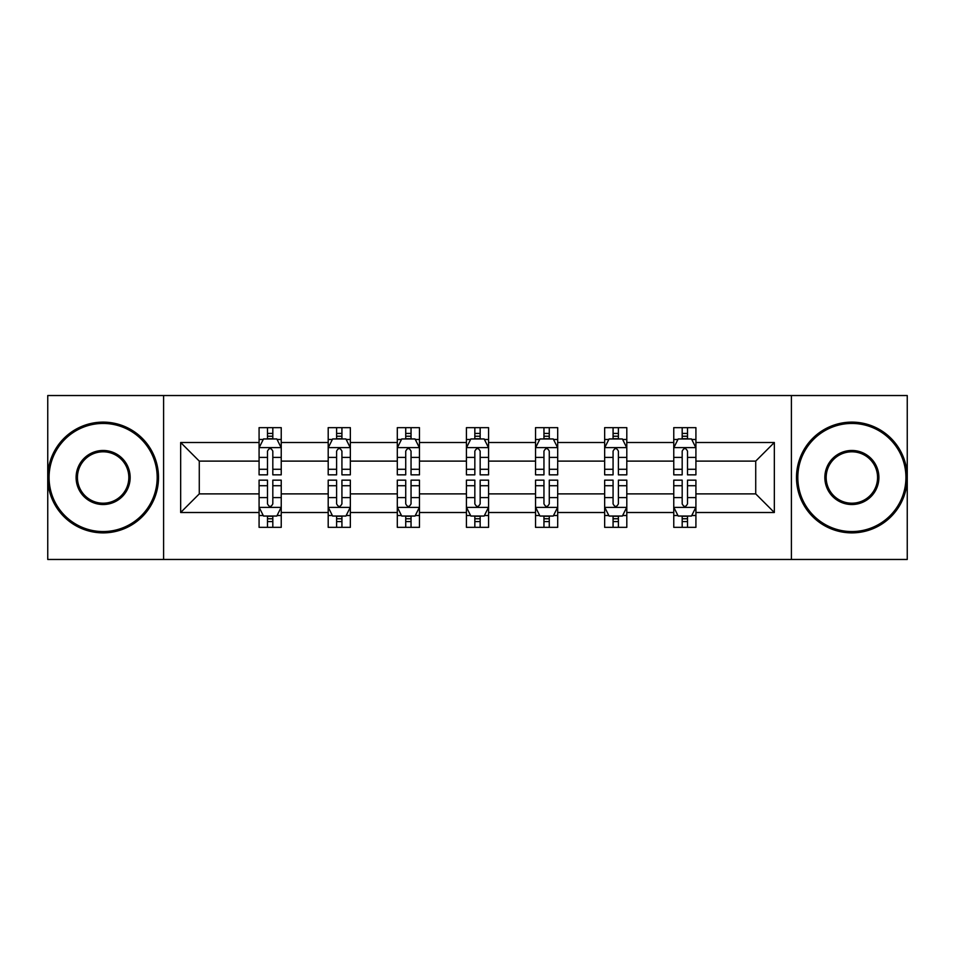 <?xml version="1.0" encoding="UTF-8"?>
<svg xmlns="http://www.w3.org/2000/svg" width="955" height="955" viewBox="0 0 955 955"><rect width="100%" height="100%" fill="white"/><g stroke="black" fill="none" stroke-linecap="round" stroke-linejoin="round"><path stroke-width="1.43" d="M791.397 395.537L47.75 395.537L47.75 559.463L907.25 559.463L907.25 395.537L791.397 395.537L791.397 559.463M695.92 512.501L695.92 493.89L755.727 493.89L774.338 512.501L695.92 512.501L695.92 527.339L687.505 527.339L687.505 516.046M163.603 559.463L163.603 395.537M673.764 512.501L626.802 512.501L626.802 493.89L673.764 493.89L673.764 527.339L695.92 527.339L695.92 515.509L691.754 515.509M626.802 512.501L626.802 527.339L618.386 527.339L618.386 516.046M604.658 512.501L557.696 512.501L557.696 493.89L604.658 493.89L604.658 527.339L626.802 527.339L626.802 515.509L622.636 515.509M557.696 512.501L557.696 527.339L549.268 527.339L549.268 516.046M535.54 512.501L488.578 512.501L488.578 493.89L535.54 493.89L535.54 527.339L557.696 527.339L557.696 515.509L553.53 515.509M488.578 512.501L488.578 527.339L480.162 527.339L480.162 516.046M466.422 512.501L419.46 512.501L419.46 493.89L466.422 493.89L466.422 527.339L488.578 527.339L488.578 515.509L484.412 515.509M419.46 512.501L419.46 527.339L411.044 527.339L411.044 516.046M397.304 512.501L350.342 512.501L350.342 493.89L397.304 493.89L397.304 527.339L419.46 527.339L419.46 515.509L415.294 515.509M350.342 512.501L350.342 527.339L341.926 527.339L341.926 516.046M328.198 512.501L281.236 512.501L281.236 493.89L328.198 493.89L328.198 527.339L350.342 527.339L350.342 515.509L346.188 515.509M281.236 512.501L281.236 527.339L272.82 527.339L272.82 516.046M259.08 512.501L180.662 512.501L180.662 442.499L259.08 442.499L259.08 461.11L199.273 461.11L199.273 493.89L259.08 493.89L259.08 527.339L281.236 527.339L281.236 515.509L277.069 515.509M263.246 439.491L259.08 439.491L259.08 427.661L259.08 442.499M267.496 438.954L267.496 427.661L259.08 427.661L281.236 427.661L281.236 442.499L328.198 442.499L328.198 427.661L350.342 427.661L350.342 442.499L397.304 442.499L397.304 427.661L419.46 427.661L419.46 442.499L466.422 442.499L466.422 427.661L488.578 427.661L488.578 442.499L535.54 442.499L535.54 427.661L557.696 427.661L557.696 442.499L604.658 442.499L604.658 427.661L626.802 427.661L626.802 442.499L673.764 442.499L673.764 427.661L695.92 427.661L695.92 442.499L774.338 442.499L774.338 512.501M673.764 442.499L673.764 461.11L626.802 461.11L626.802 442.499M604.658 442.499L604.658 461.11L557.696 461.11L557.696 442.499M535.54 442.499L535.54 461.11L488.578 461.11L488.578 442.499M466.422 442.499L466.422 461.11L419.46 461.11L419.46 442.499M397.304 442.499L397.304 461.11L350.342 461.11L350.342 442.499M328.198 442.499L328.198 461.11L281.236 461.11L281.236 442.499M180.662 442.499L199.273 461.11M755.727 493.89L755.727 461.11L695.92 461.11L695.92 442.499M682.18 438.739L687.505 438.739M613.074 438.739L618.386 438.739M543.956 438.739L549.268 438.739M474.838 438.739L480.162 438.739M405.732 438.739L411.044 438.739M336.614 438.739L341.926 438.739M267.496 438.739L272.82 438.739M267.496 516.261L272.82 516.261M336.614 516.261L341.926 516.261M405.732 516.261L411.044 516.261M474.838 516.261L480.162 516.261M543.956 516.261L549.268 516.261M613.074 516.261L618.386 516.261M682.18 516.261L687.505 516.261M199.273 493.89L180.662 512.501M774.338 442.499L755.727 461.11M272.82 433.415L267.496 433.415M259.08 469.287L259.08 474.838L267.496 474.838L267.496 469.287L259.08 469.287L259.08 461.11M281.236 461.11L281.236 474.838L272.82 474.838L272.82 451.142C271.041 447.728 269.274 447.728 267.496 451.142L267.496 469.287M277.069 439.491L281.236 439.491L281.236 427.661L272.82 427.661L272.82 438.954M281.236 447.811L276.807 438.954L263.508 438.954L259.08 447.811M267.496 521.585L272.82 521.585M281.236 485.713L281.236 480.162L272.82 480.162L272.82 485.713L281.236 485.713L281.236 493.89M259.08 493.89L259.08 480.162L267.496 480.162L267.496 503.858C269.274 507.272 271.041 507.272 272.82 503.858L272.82 485.713M263.246 515.509L259.08 515.509L259.08 527.339L267.496 527.339L267.496 516.046M259.08 507.189L263.508 516.046L276.807 516.046L281.236 507.189M103.128 423.447A54.053 54.053 0 0 0 49.075 477.5A54.053 54.053 0 0 0 103.128 531.553A54.053 54.053 0 0 0 157.181 477.5A54.053 54.053 0 0 0 103.128 423.447M103.128 532.878A55.378 55.378 0 0 1 47.75 477.5A55.378 55.378 0 0 1 103.128 422.122A55.378 55.378 0 0 1 158.506 477.5A55.378 55.378 0 0 1 103.128 532.878M103.128 450.474A27.027 27.027 0 0 1 130.155 477.5A27.027 27.027 0 0 1 103.128 504.526A27.027 27.027 0 0 1 76.102 477.5A27.027 27.027 0 0 1 103.128 450.474M103.128 503.201A25.701 25.701 0 0 0 128.83 477.5A25.701 25.701 0 0 0 103.128 451.799A25.701 25.701 0 0 0 77.439 477.5A25.701 25.701 0 0 0 103.128 503.201M851.872 423.447A54.053 54.053 0 0 0 797.819 477.5A54.053 54.053 0 0 0 851.872 531.553A54.053 54.053 0 0 0 905.925 477.5A54.053 54.053 0 0 0 851.872 423.447M851.872 532.878A55.378 55.378 0 0 1 796.494 477.5A55.378 55.378 0 0 1 851.872 422.122A55.378 55.378 0 0 1 907.25 477.5A55.378 55.378 0 0 1 851.872 532.878M851.872 450.474A27.027 27.027 0 0 1 878.898 477.5A27.027 27.027 0 0 1 851.872 504.526A27.027 27.027 0 0 1 824.845 477.5A27.027 27.027 0 0 1 851.872 450.474M851.872 503.201A25.701 25.701 0 0 0 877.561 477.5A25.701 25.701 0 0 0 851.872 451.799A25.701 25.701 0 0 0 826.171 477.5A25.701 25.701 0 0 0 851.872 503.201M341.926 433.415L336.614 433.415M332.364 439.491L328.198 439.491L328.198 427.661L336.614 427.661L336.614 438.954M328.198 469.287L328.198 474.838L336.614 474.838L336.614 469.287L328.198 469.287L328.198 461.11M350.342 461.11L350.342 474.838L341.926 474.838L341.926 451.142C340.159 447.728 338.392 447.728 336.614 451.142L336.614 469.287M346.188 439.491L350.342 439.491L350.342 427.661L341.926 427.661L341.926 438.954M350.342 447.811L345.913 438.954L332.627 438.954L328.198 447.811M411.044 433.415L405.732 433.415M401.47 439.491L397.304 439.491L397.304 427.661L405.732 427.661L405.732 438.954M397.304 469.287L397.304 474.838L405.732 474.838L405.732 469.287L397.304 469.287L397.304 461.11M419.46 461.11L419.46 474.838L411.044 474.838L411.044 451.142C409.277 447.728 407.499 447.728 405.732 451.142L405.732 469.287M415.294 439.491L419.46 439.491L419.46 427.661L411.044 427.661L411.044 438.954M419.46 447.811L415.031 438.954L401.745 438.954L397.304 447.811M336.614 521.585L341.926 521.585M350.342 485.713L350.342 480.162L341.926 480.162L341.926 485.713L350.342 485.713L350.342 493.89M328.198 493.89L328.198 480.162L336.614 480.162L336.614 503.858C338.38 507.272 340.159 507.272 341.926 503.858L341.926 485.713M332.364 515.509L328.198 515.509L328.198 527.339L336.614 527.339L336.614 516.046M328.198 507.189L332.627 516.046L345.913 516.046L350.342 507.189M405.732 521.585L411.044 521.585M419.46 485.713L419.46 480.162L411.044 480.162L411.044 485.713L419.46 485.713L419.46 493.89M397.304 493.89L397.304 480.162L405.732 480.162L405.732 503.858C407.499 507.272 409.265 507.272 411.044 503.858L411.044 485.713M401.47 515.509L397.304 515.509L397.304 527.339L405.732 527.339L405.732 516.046M397.304 507.189L401.745 516.046L415.031 516.046L419.46 507.189M480.162 433.415L474.838 433.415M470.588 439.491L466.422 439.491L466.422 427.661L474.838 427.661L474.838 438.954M466.422 469.287L466.422 474.838L474.838 474.838L474.838 469.287L466.422 469.287L466.422 461.11M488.578 461.11L488.578 474.838L480.162 474.838L480.162 451.142C478.383 447.728 476.617 447.728 474.838 451.142L474.838 469.287M484.412 439.491L488.578 439.491L488.578 427.661L480.162 427.661L480.162 438.954M488.578 447.811L484.149 438.954L470.851 438.954L466.422 447.811M474.838 521.585L480.162 521.585M488.578 485.713L488.578 480.162L480.162 480.162L480.162 485.713L488.578 485.713L488.578 493.89M466.422 493.89L466.422 480.162L474.838 480.162L474.838 503.858C476.617 507.272 478.383 507.272 480.162 503.858L480.162 485.713M470.588 515.509L466.422 515.509L466.422 527.339L474.838 527.339L474.838 516.046M466.422 507.189L470.851 516.046L484.149 516.046L488.578 507.189M549.268 433.415L543.956 433.415M539.706 439.491L535.54 439.491L535.54 427.661L543.956 427.661L543.956 438.954M535.54 469.287L535.54 474.838L543.956 474.838L543.956 469.287L535.54 469.287L535.54 461.11M557.696 461.11L557.696 474.838L549.268 474.838L549.268 451.142C547.502 447.728 545.735 447.728 543.956 451.142L543.956 469.287M553.53 439.491L557.696 439.491L557.696 427.661L549.268 427.661L549.268 438.954M557.696 447.811L553.255 438.954L539.969 438.954L535.54 447.811M543.956 521.585L549.268 521.585M557.696 485.713L557.696 480.162L549.268 480.162L549.268 485.713L557.696 485.713L557.696 493.89M535.54 493.89L535.54 480.162L543.956 480.162L543.956 503.858C545.723 507.272 547.502 507.272 549.268 503.858L549.268 485.713M539.706 515.509L535.54 515.509L535.54 527.339L543.956 527.339L543.956 516.046M535.54 507.189L539.969 516.046L553.255 516.046L557.696 507.189M618.386 433.415L613.074 433.415M608.812 439.491L604.658 439.491L604.658 427.661L613.074 427.661L613.074 438.954M604.658 469.287L604.658 474.838L613.074 474.838L613.074 469.287L604.658 469.287L604.658 461.11M626.802 461.11L626.802 474.838L618.386 474.838L618.386 451.142C616.62 447.728 614.841 447.728 613.074 451.142L613.074 469.287M622.636 439.491L626.802 439.491L626.802 427.661L618.386 427.661L618.386 438.954M626.802 447.811L622.374 438.954L609.087 438.954L604.658 447.811M613.074 521.585L618.386 521.585M626.802 485.713L626.802 480.162L618.386 480.162L618.386 485.713L626.802 485.713L626.802 493.89M604.658 493.89L604.658 480.162L613.074 480.162L613.074 503.858C614.841 507.272 616.608 507.272 618.386 503.858L618.386 485.713M608.812 515.509L604.658 515.509L604.658 527.339L613.074 527.339L613.074 516.046M604.658 507.189L609.087 516.046L622.374 516.046L626.802 507.189M687.505 433.415L682.18 433.415M677.931 439.491L673.764 439.491L673.764 427.661L682.18 427.661L682.18 438.954M673.764 469.287L673.764 474.838L682.18 474.838L682.18 469.287L673.764 469.287L673.764 461.11M695.92 461.11L695.92 474.838L687.505 474.838L687.505 451.142C685.726 447.728 683.959 447.728 682.18 451.142L682.18 469.287M691.754 439.491L695.92 439.491L695.92 427.661L687.505 427.661L687.505 438.954M695.92 447.811L691.492 438.954L678.193 438.954L673.764 447.811M682.18 521.585L687.505 521.585M695.92 485.713L695.92 480.162L687.505 480.162L687.505 485.713L695.92 485.713L695.92 493.89M673.764 493.89L673.764 480.162L682.18 480.162L682.18 503.858C683.959 507.272 685.726 507.272 687.505 503.858L687.505 485.713M677.931 515.509L673.764 515.509L673.764 527.339L682.18 527.339L682.18 516.046M673.764 507.189L678.193 516.046L691.492 516.046L695.92 507.189M281.116 447.597L259.187 447.597M281.236 469.287L272.82 469.287M267.496 457.409L259.08 457.409M281.236 457.409L272.82 457.409M272.82 436.232L267.496 436.232M259.187 507.403L281.116 507.403M259.08 485.713L267.496 485.713M272.82 497.591L281.236 497.591M259.08 497.591L267.496 497.591M267.496 518.768L272.82 518.768M350.234 447.597L328.305 447.597M350.342 469.287L341.926 469.287M336.614 457.409L328.198 457.409M350.342 457.409L341.926 457.409M341.926 436.232L336.614 436.232M419.352 447.597L397.423 447.597M419.46 469.287L411.044 469.287M405.732 457.409L397.304 457.409M419.46 457.409L411.044 457.409M411.044 436.232L405.732 436.232M328.305 507.403L350.234 507.403M328.198 485.713L336.614 485.713M341.926 497.591L350.342 497.591M328.198 497.591L336.614 497.591M336.614 518.768L341.926 518.768M397.423 507.403L419.352 507.403M397.304 485.713L405.732 485.713M411.044 497.591L419.46 497.591M397.304 497.591L405.732 497.591M405.732 518.768L411.044 518.768M488.471 447.597L466.529 447.597M488.578 469.287L480.162 469.287M474.838 457.409L466.422 457.409M488.578 457.409L480.162 457.409M480.162 436.232L474.838 436.232M466.529 507.403L488.471 507.403M466.422 485.713L474.838 485.713M480.162 497.591L488.578 497.591M466.422 497.591L474.838 497.591M474.838 518.768L480.162 518.768M557.577 447.597L535.648 447.597M557.696 469.287L549.268 469.287M543.956 457.409L535.54 457.409M557.696 457.409L549.268 457.409M549.268 436.232L543.956 436.232M535.648 507.403L557.577 507.403M535.54 485.713L543.956 485.713M549.268 497.591L557.696 497.591M535.54 497.591L543.956 497.591M543.956 518.768L549.268 518.768M626.695 447.597L604.766 447.597M626.802 469.287L618.386 469.287M613.074 457.409L604.658 457.409M626.802 457.409L618.386 457.409M618.386 436.232L613.074 436.232M604.766 507.403L626.695 507.403M604.658 485.713L613.074 485.713M618.386 497.591L626.802 497.591M604.658 497.591L613.074 497.591M613.074 518.768L618.386 518.768M695.813 447.597L673.884 447.597M695.92 469.287L687.505 469.287M682.18 457.409L673.764 457.409M695.92 457.409L687.505 457.409M687.505 436.232L682.18 436.232M673.884 507.403L695.813 507.403M673.764 485.713L682.18 485.713M687.505 497.591L695.92 497.591M673.764 497.591L682.18 497.591M682.18 518.768L687.505 518.768"/></g></svg>
